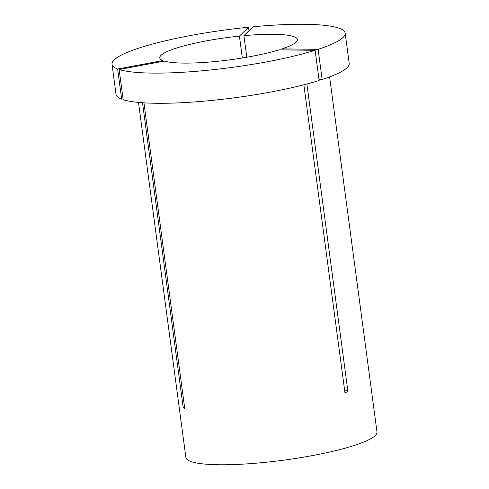 <?xml version="1.0" encoding="UTF-8"?>
<svg xmlns="http://www.w3.org/2000/svg" width="489" height="489" viewBox="0 0 489 489"><rect width="100%" height="100%" fill="white"/><g stroke="black" fill="none" stroke-linecap="round" stroke-linejoin="round"><path stroke-width="0.73" d="M162.929 61.345L162.825 60.569L117.635 69.004A117.611 19.004 172.4 0 1 112.012 64.248A117.611 19.004 172.4 0 1 114.114 59.921A117.611 19.004 172.4 0 1 248.51 27.219L248.98 30.728M117.635 69.004L121.663 99.175A117.611 19.004 172.4 0 1 116.04 94.426L112.012 64.248M162.825 60.569A69.407 11.216 172.4 0 1 159.793 57.873A69.407 11.216 172.4 0 1 161.028 55.318A69.407 11.216 172.4 0 1 239.421 36.119L242.336 57.995M329.61 76.914L376.988 431.995A96.4 15.581 172.4 0 1 375.265 435.546A96.4 15.581 172.4 0 1 273.327 461.457A96.4 15.581 172.4 0 1 185.881 457.496L138.503 102.415M306.89 83.998L347.948 391.677L344.941 392.636L303.865 84.793M143.955 102.837L184.72 408.339L183.222 407.82A192.8 181.156 109.1 0 0 184.512 406.805M142.513 102.739L183.222 407.82M315.118 50.306L279.017 49.841A69.407 11.216 172.4 0 1 164.322 61.088L119.133 69.517L123.161 99.695A117.611 19.004 172.4 0 0 319.14 80.483L315.118 50.306A117.611 19.004 172.4 0 1 119.133 69.517M282.159 49.884L282.025 48.882A69.407 11.216 172.4 0 0 297.385 39.517A69.407 11.216 172.4 0 0 243.919 35.673L246.798 57.244M121.663 99.175L123.057 98.919M239.421 36.119L248.51 27.219M243.919 35.673L253.015 26.779A117.611 19.004 172.4 0 1 345.167 33.142L349.189 63.319A117.611 19.004 172.4 0 1 322.147 79.524L319.011 79.481M345.167 33.142A117.611 19.004 172.4 0 1 318.125 49.346L322.147 79.524M282.025 48.882L318.125 49.346M347.948 391.677A192.8 140.948 72.3 0 1 344.513 389.458"/></g></svg>
